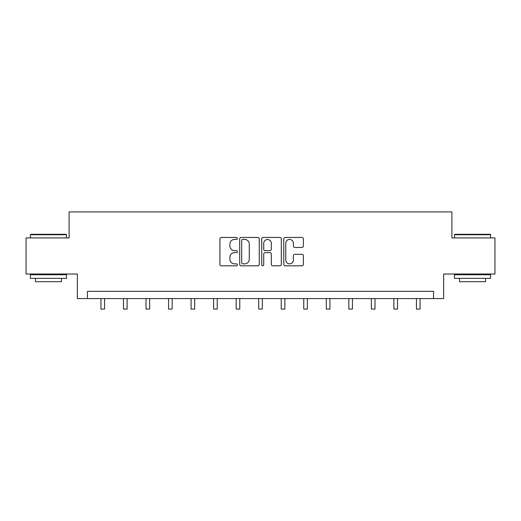 <?xml version="1.0" encoding="UTF-8"?>
<svg xmlns="http://www.w3.org/2000/svg" width="521" height="521" viewBox="0 0 521 521"><rect width="100%" height="100%" fill="white"/><g stroke="black" fill="none" stroke-linecap="round" stroke-linejoin="round"><path stroke-width="0.78" d="M237.387 238.449A0.99 0.99 0 0 0 236.397 237.459L221.327 237.459A1.42 1.42 0 0 0 219.914 238.879L219.914 264.401A1.42 1.42 0 0 0 221.327 265.814L236.397 265.814A0.99 0.99 0 0 0 237.387 264.824A0.99 0.99 0 0 0 236.397 263.834L234.443 263.834A4.539 4.539 0 0 1 229.911 259.295L229.911 257.166A4.539 4.539 0 0 1 234.443 252.633L236.397 252.633A0.99 0.99 0 0 0 237.387 251.636A0.99 0.99 0 0 0 236.397 250.647L234.443 250.647A4.539 4.539 0 0 1 229.911 246.107L229.911 243.978A4.539 4.539 0 0 1 234.443 239.445L236.397 239.445A0.99 0.99 0 0 0 237.387 238.449M301.939 247.455A1.42 1.42 0 0 0 303.359 246.036L303.359 238.879A1.42 1.42 0 0 0 301.939 237.459L285.208 237.459A1.42 1.42 0 0 0 283.789 238.879L283.789 264.401A1.42 1.42 0 0 0 285.208 265.814L301.939 265.814A1.42 1.42 0 0 0 303.359 264.401L303.359 255.752A1.42 1.42 0 0 0 301.939 254.333L294.775 254.333A1.42 1.42 0 0 0 293.362 255.752L293.362 260.038A3.79 3.79 0 0 1 289.565 263.834A3.79 3.79 0 0 1 285.775 260.038L285.775 243.235A3.79 3.79 0 0 1 289.565 239.445A3.79 3.79 0 0 1 293.362 243.235L293.362 246.036A1.42 1.42 0 0 0 294.775 247.455L301.939 247.455M433.557 298.585L443.671 298.585L443.671 274.026L494.95 274.026L494.95 237.915L451.902 237.915L451.902 211.91L69.098 211.91L69.098 237.915L26.05 237.915L26.05 274.026L77.329 274.026L77.329 298.585L433.557 298.585L433.557 291.363L87.443 291.363L87.443 298.585M259.256 238.879A1.42 1.42 0 0 0 257.843 237.459L241.112 237.459A1.42 1.42 0 0 0 239.693 238.879L239.693 264.401A1.42 1.42 0 0 0 241.112 265.814L257.843 265.814A1.42 1.42 0 0 0 259.256 264.401L259.256 238.879M263.157 237.459L279.888 237.459A1.42 1.42 0 0 1 281.307 238.879L281.307 264.401A1.42 1.42 0 0 1 279.888 265.814L272.73 265.814A1.42 1.42 0 0 1 271.311 264.401L271.311 254.046A1.42 1.42 0 0 0 269.891 252.633L265.143 252.633A1.42 1.42 0 0 0 263.724 254.046L263.724 264.824A0.99 0.99 0 0 1 262.734 265.814A0.99 0.99 0 0 1 261.744 264.824L261.744 238.879A1.42 1.42 0 0 1 263.157 237.459M242.669 239.445A0.99 0.99 0 0 0 241.679 240.435L241.679 262.838A0.99 0.99 0 0 0 242.669 263.834L244.727 263.834A4.539 4.539 0 0 0 249.266 259.295L249.266 243.978A4.539 4.539 0 0 0 244.727 239.445L242.669 239.445M271.311 243.307A3.79 3.79 0 0 0 267.52 239.517A3.79 3.79 0 0 0 263.724 243.307L263.724 249.227A1.42 1.42 0 0 0 265.143 250.647L269.891 250.647A1.42 1.42 0 0 0 271.311 249.227L271.311 243.307M100.95 298.585L100.95 309.09L104.558 309.09L104.558 298.585M30.817 234.3L66.063 234.3L66.499 234.737L30.381 234.737L30.817 234.3M48.44 278.364L30.381 278.364L30.381 274.749L66.499 274.749L66.499 278.364L48.44 278.364M61.439 278.364L61.439 281.685L35.441 281.685L35.441 278.364M454.937 234.3L490.183 234.3L490.619 234.737L454.501 234.737L454.937 234.3M472.56 278.364L454.501 278.364L454.501 274.749L490.619 274.749L490.619 278.364L472.56 278.364M485.559 278.364L485.559 281.685L459.561 281.685L459.561 278.364M123.484 298.585L123.484 309.09L127.098 309.09L127.098 298.585M146.017 298.585L146.017 309.09L149.631 309.09L149.631 298.585M168.557 298.585L168.557 309.09L172.164 309.09L172.164 298.585M191.09 298.585L191.09 309.09L194.698 309.09L194.698 298.585M213.623 298.585L213.623 309.09L217.237 309.09L217.237 298.585M236.156 298.585L236.156 309.09L239.771 309.09L239.771 298.585M258.696 298.585L258.696 309.09L262.304 309.09L262.304 298.585M281.229 298.585L281.229 309.09L284.844 309.09L284.844 298.585M303.763 298.585L303.763 309.09L307.377 309.09L307.377 298.585M326.302 298.585L326.302 309.09L329.91 309.09L329.91 298.585M348.836 298.585L348.836 309.09L352.443 309.09L352.443 298.585M371.369 298.585L371.369 309.09L374.983 309.09L374.983 298.585M393.902 298.585L393.902 309.09L397.516 309.09L397.516 298.585M416.442 298.585L416.442 309.09L420.05 309.09L420.05 298.585M30.381 237.915L30.381 234.737M38.619 274.749L38.619 274.026M58.261 274.749L58.261 274.026M66.499 237.915L66.499 234.737M454.501 237.915L454.501 234.737M462.739 274.749L462.739 274.026M482.381 274.749L482.381 274.026M490.619 237.915L490.619 234.737"/></g></svg>
